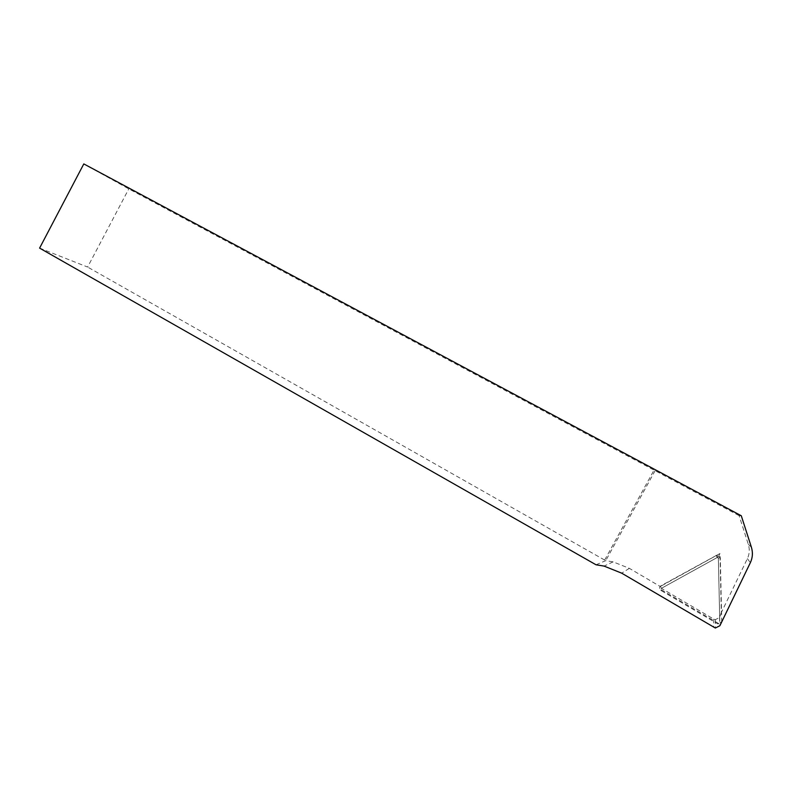 <?xml version="1.0" encoding="UTF-8"?>
<svg xmlns="http://www.w3.org/2000/svg" width="792" height="792" viewBox="0 0 792 792"><rect width="100%" height="100%" fill="white"/><g stroke="black" fill="none" stroke-linecap="round" stroke-linejoin="round"><path stroke-width="0.59" stroke-dasharray="3.96 2.97" d="M721.314 612.602L719.532 617.542L715.305 619.661L713.76 619.106L661.399 588.327L660.271 586.516L719.968 553.519L721.314 612.602L747.391 558.637C749.519 554.053 749.836 549.302 748.321 544.371L739.104 515.661L741.292 515.77M596.02 564.775L605.731 560.677L613.137 561.874L629.353 568.349L660.271 586.516M739.104 515.661L128.789 188.892L83.803 163.914M39.6 248.114L87.615 267.053L128.789 188.892M655.113 470.686L605.731 560.677L87.615 267.053M604.712 559.984L654.014 470.111M719.69 617.196L718.324 556.885L661.399 588.327M719.968 553.519L718.324 556.885M721.76 621.839L720.304 557.627L717.275 554.935L660.815 585.862C659.102 587.337 659.122 588.852 660.894 590.416L717.75 623.878L720.898 623.621M661.142 588.466L717.225 557.499L718.354 558.142L719.819 622.967L718.73 623.571L661.172 589.713L660.815 585.862M717.75 623.878L718.72 623.561L717.71 623.848M713.76 619.106L713.651 627.422M629.353 568.349L621.68 573.161M719.532 617.542L719.878 625.739M747.391 558.637L750.351 562.686M748.321 544.371L751.361 547.114M717.225 557.499L716.166 555.261M661.172 589.713L660.894 590.416M719.819 622.967L721.769 621.651M718.354 558.142L720.304 557.627M715.305 619.661L715.324 628.026M613.137 561.874L604.058 566.092M717.532 557.41L717.275 554.935"/><path stroke-width="1.19" d="M621.68 573.161L715.324 628.026L719.878 625.739L750.351 562.686C752.677 557.687 753.014 552.499 751.361 547.114L741.292 515.77L83.803 163.914L39.6 248.114L596.02 564.775L604.058 566.092L621.68 573.161M720.898 623.621L721.76 621.839"/></g></svg>
